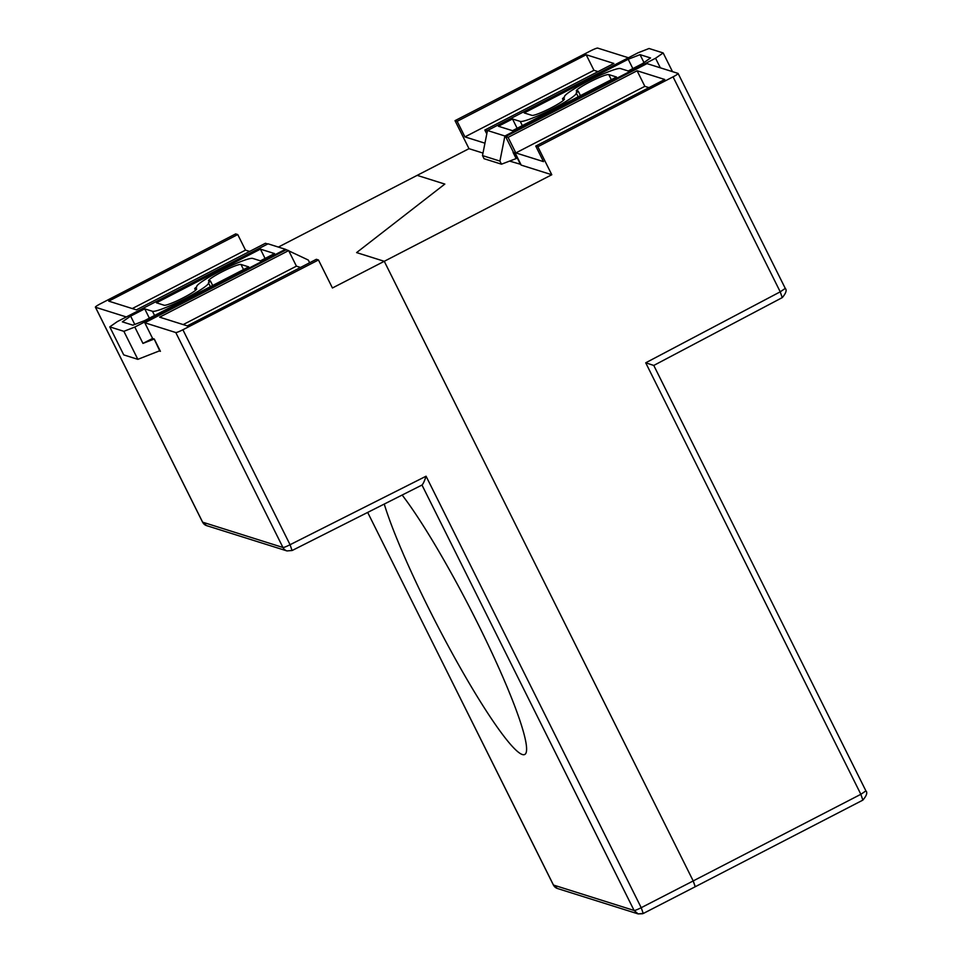 <?xml version="1.0" encoding="UTF-8"?>
<svg xmlns="http://www.w3.org/2000/svg" width="962" height="962" viewBox="0 0 962 962"><rect width="100%" height="100%" fill="white"/><g stroke="black" fill="none" stroke-linecap="round" stroke-linejoin="round"><path stroke-width="1.44" d="M564.105 98.725A8.754 1.01 153.5 0 1 562.626 98.966A8.754 1.01 153.5 0 1 562.517 98.882A8.754 1.01 153.5 0 1 564.526 97.078A31.518 3.656 153.5 0 1 564.441 96.958A31.518 3.656 153.5 0 1 589.345 80.471A31.518 3.656 153.5 0 1 620.466 68.542L628.21 70.984L642.315 63.708L650.552 57.96L640.043 54.654L628.198 59.259L524.206 112.927L531.95 115.368A18.254 2.116 153.5 0 0 549.975 108.465A18.254 2.116 153.5 0 0 564.393 98.918A18.254 2.116 153.5 0 0 564.165 98.749A18.254 2.116 153.5 0 0 564.105 98.725L564.369 99.254M608.766 74.579A18.254 2.116 153.5 0 0 590.728 81.493A18.254 2.116 153.5 0 0 576.31 91.041A18.254 2.116 153.5 0 0 576.611 91.234A8.754 1.01 153.5 0 1 578.078 90.993A8.754 1.01 153.5 0 1 578.186 91.065A8.754 1.01 153.5 0 1 576.19 92.881A31.518 3.656 153.5 0 1 576.274 92.989A31.518 3.656 153.5 0 1 551.37 109.476A31.518 3.656 153.5 0 1 520.25 121.416L512.505 118.975L498.4 126.25L512.518 130.688L616.51 77.02L608.766 74.579L611.315 79.702M520.851 164.382L509.571 161.087M632.852 68.591L628.198 59.259M643.975 62.542L640.043 54.654M517.147 128.295L512.505 118.975M660.329 67.809L655.555 58.249L504.906 136.003L487.469 130.507L482.491 155.591L484.042 158.706L501.479 164.189L516.161 158.574L513.047 152.345L514.706 152.862L520.538 164.538M655.555 58.249L663.167 52.946L672.498 71.645M663.167 52.946L649.061 48.497L638.131 52.766L487.469 130.507M501.479 164.189L499.915 161.075L504.906 136.003M482.491 155.591L499.915 161.075M240.981 264.454A18.254 2.116 153.5 0 0 222.956 271.356A18.254 2.116 153.5 0 0 208.538 280.904A18.254 2.116 153.5 0 0 208.766 281.072A18.254 2.116 153.5 0 0 208.826 281.096A8.754 1.01 153.5 0 1 210.305 280.856A8.754 1.01 153.5 0 1 210.413 280.94A8.754 1.01 153.5 0 1 208.405 282.744A31.518 3.656 153.5 0 1 208.489 282.864A31.518 3.656 153.5 0 1 183.598 299.35A31.518 3.656 153.5 0 1 152.465 311.279L144.721 308.838L130.628 316.113L122.378 321.861L132.888 325.168L144.733 320.562L248.725 266.895L240.981 264.454L243.53 269.576M194.853 288.828A8.754 1.01 153.5 0 1 194.745 288.756A8.754 1.01 153.5 0 1 196.753 286.941A31.518 3.656 153.5 0 1 196.669 286.832A31.518 3.656 153.5 0 1 221.561 270.346A31.518 3.656 153.5 0 1 252.681 258.405L260.437 260.846L274.531 253.571L260.425 249.134L156.421 302.802L164.177 305.243A18.254 2.116 153.5 0 0 182.203 298.328A18.254 2.116 153.5 0 0 196.621 288.78A18.254 2.116 153.5 0 0 196.32 288.588A8.754 1.01 153.5 0 1 194.853 288.828M160.077 350.625L137.843 359.343L123.737 354.894L109.764 326.876L123.87 331.325L137.843 359.343M134.776 324.435L130.628 316.113M149.375 318.169L144.721 308.838M265.067 258.453L260.425 249.134M159.704 350.817L154.185 338.997M123.87 331.325L134.812 327.056L285.461 249.314L268.025 243.819L117.376 321.573L109.764 326.876M134.812 327.056L142.953 343.41L153.884 339.141M142.953 343.41L152.597 338.432M288.804 250.878L308.297 260.041L309.644 262.746M285.461 249.314L287.217 250.132M628.427 57.768L597.715 48.1A6.89 0.794 -26.5 0 0 590.596 50.866L455.026 120.659L457.166 121.32L586.183 54.738L613.852 63.456L484.836 130.038L487.421 130.772M486.784 133.958L484.836 130.038M598.063 71.609L593.951 70.31L464.923 136.893L484.956 143.194M586.183 54.738L593.951 70.31M457.166 121.32L464.923 136.893M551.791 174.747L521.212 165.115L515.091 152.826L513.431 152.309L505.579 136.568L508.08 137.362L637.097 70.767L644.853 86.339L515.836 152.922L543.506 161.628L535.738 146.068L537.83 146.729L551.791 174.747L384.271 261.303L356.601 252.597L444.829 184.079L417.159 175.361L468.999 148.677L455.026 120.659M508.08 137.362L515.836 152.922M653.775 365.44L865.908 790.896L860.858 794.299L645.718 362.806L653.775 365.44L782.298 297.595C786.026 293.145 787.024 290.079 785.281 288.408L780.23 291.823L673.051 76.852A6.89 0.794 -26.5 0 0 678.102 73.449A6.89 0.794 -26.5 0 0 678.018 73.389L646.969 63.612L505.579 136.568M637.097 70.767L664.766 79.485L535.738 146.068M648.977 87.638L644.853 86.339M645.718 362.806L780.23 291.823L782.214 297.583M468.999 148.677L482.984 153.078M673.051 76.852L537.83 146.729M278.367 247.078L417.159 175.361L444.829 184.079L356.601 252.597L384.271 261.303L693.205 880.927L860.858 794.299L862.866 800.119C866.654 795.61 867.676 792.544 865.908 790.896M159.319 350.974L160.413 351.31L154.281 339.021L152.621 338.504L144.781 322.775L175.769 332.527A6.89 0.794 -26.5 0 0 182.888 329.762L318.458 259.968L332.431 287.987L384.271 261.303L693.205 880.939L695.285 886.711L643.362 913.443L638.107 913.9L642.604 913.732M695.177 886.711L693.205 880.939L641.209 907.695A6.89 0.794 153.5 0 1 634.09 910.461L553.39 885.016L557.491 888.515A6.89 6.794 -72.5 0 1 553.475 885.076L367.688 512.445L553.39 885.016M643.229 913.455L641.209 907.695L426.07 476.214L290.067 544.72A6.89 0.794 153.5 0 1 282.948 547.486L202.561 522.15L95.394 307.179A6.89 0.794 -26.5 0 0 95.478 307.251L126.323 316.955M300.529 267.448L296.416 266.161L288.66 250.589L286.171 249.807L144.781 322.775M318.458 259.968L316.33 259.307L187.301 325.89L159.632 317.171L288.66 250.589M267.701 243.987L265.416 243.278L136.388 309.86L108.73 301.142L237.746 234.56L235.666 233.91L100.445 303.776A6.89 0.794 -26.5 0 0 95.394 307.179M249.627 251.419L245.502 250.132L237.746 234.56M175.769 332.527L282.948 547.486A6.89 6.794 107.5 0 0 286.965 550.925L292.171 550.492L421.981 485.04C423.052 484.151 424.422 481.204 426.07 476.214M292.039 550.505L290.067 544.72L182.888 329.762M384.259 504.1A155.916 18.458 -117.3 0 0 453.427 655.495A155.916 18.458 -117.3 0 0 522.342 754.521A155.916 18.458 -117.3 0 0 524.759 754.473A155.916 18.458 -117.3 0 0 489.225 647.053A155.916 18.458 -117.3 0 0 402.176 495.069M296.416 266.161L183.189 324.591M245.502 250.132L132.275 308.562M522.342 125.613L520.25 121.416M154.569 315.488L152.465 311.279M286.965 550.925L206.662 525.649A6.89 6.794 -72.5 0 1 202.645 522.21L95.478 307.251M422.005 485.076L634.09 910.461L638.107 913.9L557.491 888.515M578.186 91.065L580.459 95.623M562.517 98.882L563.299 100.445M576.274 92.989L578.174 96.801M194.745 288.756L195.526 290.32M210.413 280.94L212.686 285.498M208.489 282.864L210.389 286.676M785.281 288.408L678.102 73.449M862.866 800.119L695.285 886.711M206.662 525.649L202.561 522.15"/></g></svg>
